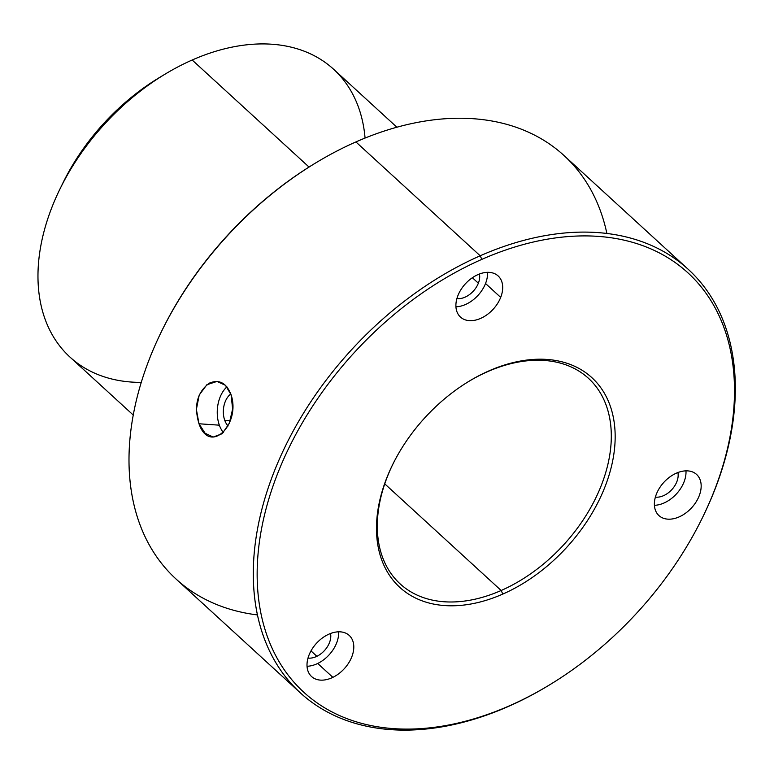 <?xml version="1.0" encoding="UTF-8"?>
<svg xmlns="http://www.w3.org/2000/svg" width="774" height="774" viewBox="0 0 774 774"><rect width="100%" height="100%" fill="white"/><g stroke="black" fill="none" stroke-linecap="round" stroke-linejoin="round"><path stroke-width="1.16" d="M223.376 432.598A27.883 18.102 93.9 0 1 219.361 425.178A27.883 18.102 93.9 0 1 226.917 386.874A27.883 18.102 -86.1 0 0 219.361 425.178L198.995 423.775C209.851 455.393 240.975 424.316 231.078 394.73C226.434 382.907 219.187 379.057 209.328 383.159C197.118 392.312 193.674 405.857 198.995 423.775L196.373 409.436L199.208 395.05L206.871 384.736L216.972 381.437L225.437 385.297L231.078 394.73L232.635 409.001L229.288 423.349L222.186 433.701L213.14 437.068L205.11 433.247L198.995 423.775L219.361 425.178A27.883 18.102 -86.1 0 0 223.376 432.598M230.826 393.985A18.528 12.026 -86.1 0 0 224.741 420.311A18.528 12.026 -86.1 0 0 228.049 425.99A18.528 12.026 93.9 0 1 224.741 420.311A18.528 12.026 93.9 0 1 230.826 393.985M230.304 420.688L224.741 420.311L230.304 420.688M501.165 590.494A139.397 94.176 -47.5 0 1 400.148 583.906A139.397 94.176 -47.5 0 1 392.718 464.506A139.397 94.176 132.5 0 0 394.885 578.478A139.397 94.176 132.5 0 0 501.165 590.494L384.746 483.856L501.165 590.494L502.819 594.074A142.184 96.063 -47.5 0 1 394.276 581.651A142.184 96.063 -47.5 0 1 392.457 465.029A142.184 96.063 -47.5 0 1 469.373 381.06A142.184 96.063 -47.5 0 1 488.829 370.93L487.456 371.733A139.397 94.176 -47.5 0 1 588.472 378.322A139.397 94.176 -47.5 0 1 600.247 488.026A139.397 94.176 -47.5 0 1 501.165 590.494A139.397 94.176 132.5 0 0 611.102 429.647A139.397 94.176 132.5 0 0 487.456 371.733A139.397 94.176 132.5 0 0 468.87 381.369A139.397 94.176 -47.5 0 1 487.456 371.733L488.829 370.93A142.184 96.063 -47.5 0 1 614.962 430.005A142.184 96.063 -47.5 0 1 502.819 594.074L501.165 590.494M548.727 685.387L547.731 685.987A287.164 194.003 -47.5 0 1 508.431 706.439L509.805 705.646A284.377 192.126 -47.5 0 1 257.558 587.495A284.377 192.126 -47.5 0 1 481.844 259.358A284.377 192.126 -47.5 0 1 734.091 377.519A284.377 192.126 -47.5 0 1 509.805 705.646L508.431 706.439A287.164 194.003 -47.5 0 1 253.708 587.127A287.164 194.003 -47.5 0 1 480.19 255.788L481.844 259.358A284.377 192.126 132.5 0 0 257.558 587.495A284.377 192.126 132.5 0 0 509.805 705.646A284.377 192.126 132.5 0 0 548.727 685.387A284.377 192.126 132.5 0 0 702.56 517.448A284.377 192.126 132.5 0 0 698.922 284.203A284.377 192.126 132.5 0 0 481.844 259.358L480.19 255.788A287.164 194.003 -47.5 0 1 699.396 280.875A287.164 194.003 -47.5 0 1 703.063 516.403L702.56 517.448M696.687 474.539A27.883 18.837 132.5 0 0 664.005 482.173A27.883 18.837 132.5 0 0 658.858 515.503A27.883 18.837 132.5 0 0 691.55 507.87A27.883 18.837 132.5 0 0 696.687 474.539A27.883 18.837 -47.5 0 1 691.608 507.802A27.883 18.837 -47.5 0 1 658.945 515.581A27.883 18.837 -47.5 0 1 658.858 515.503L658.858 515.503A27.883 18.837 -47.5 0 1 663.947 482.231A27.883 18.837 -47.5 0 1 696.61 474.462A27.883 18.837 -47.5 0 1 696.687 474.539L696.687 474.539M502.819 594.074A142.184 96.063 132.5 0 0 614.962 430.005A142.184 96.063 132.5 0 0 488.829 370.93A142.184 96.063 132.5 0 0 376.686 534.998A142.184 96.063 132.5 0 0 502.819 594.074M327.924 634.622A27.883 18.837 132.5 0 0 307.133 667.294A27.883 18.837 132.5 0 0 332.868 677.347A27.883 18.837 132.5 0 0 353.67 644.674A27.883 18.837 132.5 0 0 327.924 634.622A27.883 18.837 -47.5 0 1 349.229 635.425A27.883 18.837 -47.5 0 1 351.812 656.797A27.883 18.837 -47.5 0 1 332.868 677.347L317.708 663.463A27.883 18.837 -47.5 0 1 307.036 666.269A27.883 18.837 132.5 0 0 317.708 663.463A27.883 18.837 132.5 0 0 338.606 631.816A27.883 18.837 -47.5 0 1 317.708 663.463L332.868 677.347A27.883 18.837 -47.5 0 1 311.564 676.544A27.883 18.837 -47.5 0 1 308.981 655.172A27.883 18.837 -47.5 0 1 327.924 634.622M500.691 297.39A27.883 18.837 132.5 0 0 488.791 272.342A27.883 18.837 132.5 0 0 457.908 295.62A27.883 18.837 132.5 0 0 469.808 320.668A27.883 18.837 132.5 0 0 500.691 297.39A27.883 18.837 -47.5 0 1 460.472 317.069A27.883 18.837 -47.5 0 1 457.908 295.62A27.883 18.837 -47.5 0 1 498.127 275.95A27.883 18.837 -47.5 0 1 500.691 297.39L485.53 283.507A27.883 18.837 -47.5 0 1 455.934 306.794A27.883 18.837 132.5 0 0 485.53 283.507L500.691 297.39M300.341 692.865L176.046 579.02A287.164 194.003 -47.5 0 1 151.791 353.031A287.164 194.003 -47.5 0 1 355.895 141.932L480.19 255.788A287.164 194.003 132.5 0 0 276.076 466.877A287.164 194.003 132.5 0 0 300.341 692.865A287.164 194.003 132.5 0 0 508.431 706.439A287.164 194.003 132.5 0 0 548.234 685.687M702.811 516.926A287.164 194.003 132.5 0 0 688.279 269.362A287.164 194.003 132.5 0 0 480.19 255.788L355.895 141.932A287.164 194.003 -47.5 0 1 563.985 155.506L688.279 269.362M606.874 233.458A287.164 194.003 132.5 0 0 355.895 141.932A287.164 194.003 132.5 0 0 316.595 162.395A287.164 194.003 132.5 0 0 161.263 331.978A287.164 194.003 132.5 0 0 257.452 614.924M161.263 331.978L161.766 330.933A284.377 192.126 -47.5 0 1 315.599 162.995L316.595 162.395M316.092 162.695A284.377 192.126 132.5 0 0 161.514 331.456M677.908 472.527A18.528 12.519 -47.5 0 1 671.851 489.594A18.528 12.519 -47.5 0 1 655.385 497.121A18.528 12.519 132.5 0 0 671.851 489.594A18.528 12.519 132.5 0 0 677.908 472.527M316.885 656.304L310.993 650.905L316.885 656.304A18.528 12.519 -47.5 0 1 308.004 658.084A18.528 12.519 132.5 0 0 316.885 656.304A18.528 12.519 132.5 0 0 330.527 633.49A18.528 12.519 -47.5 0 1 316.885 656.304M478.361 283.207A18.528 12.519 -47.5 0 1 456.902 298.609A18.528 12.519 132.5 0 0 478.361 283.207L472.372 277.731L478.361 283.207A18.528 12.519 132.5 0 0 479.435 274.015A18.528 12.519 -47.5 0 1 478.361 283.207M133.254 415.048L69.95 357.056A195.164 131.851 -47.5 0 1 53.454 203.475A195.164 131.851 -47.5 0 1 192.175 60.014L309.029 167.049L192.175 60.014A195.164 131.851 -47.5 0 1 333.594 69.234L396.898 127.226M365.067 138.062A195.164 131.851 132.5 0 0 192.175 60.014A195.164 131.851 132.5 0 0 165.462 73.917A195.164 131.851 132.5 0 0 59.898 189.166A195.164 131.851 132.5 0 0 141.265 382.385M59.898 189.166L62.965 182.887A178.436 120.55 -47.5 0 1 159.483 77.516L165.462 73.917M162.414 75.784A178.436 120.55 132.5 0 0 61.485 185.963M487.504 272.332A27.883 18.837 -47.5 0 1 485.53 283.507A27.883 18.837 132.5 0 0 487.504 272.332M685.977 470.844A27.883 18.837 -47.5 0 1 654.417 505.306A27.883 18.837 132.5 0 0 685.977 470.844"/></g></svg>
